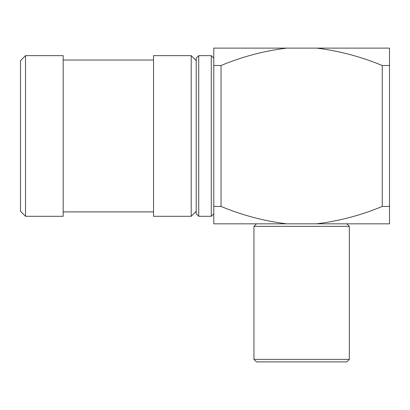 <?xml version="1.0" encoding="UTF-8"?>
<svg xmlns="http://www.w3.org/2000/svg" width="410" height="410" viewBox="0 0 410 410"><rect width="100%" height="100%" fill="white"/><g stroke="black" fill="none" stroke-linecap="round" stroke-linejoin="round"><path stroke-width="0.61" d="M198.727 216.296L196.216 213.784L196.216 58.153L198.727 55.642L198.727 216.296L211.273 216.296L211.273 55.642L198.727 55.642M211.273 55.642L213.784 58.153L213.784 65.503L221.031 65.503C242.131 56.703 264.035 50.907 286.739 48.113L389.5 48.113L389.5 206.435L382.253 206.435L382.253 65.503L389.5 65.503M346.824 223.824L349.335 226.335L253.949 226.335L253.949 359.375L349.335 359.375L346.824 361.886L256.46 361.886L253.949 359.375M25.522 216.296L20.5 211.273L20.5 60.665L25.522 55.642L25.522 216.296L63.176 216.296L63.176 55.642L25.522 55.642M191.193 171.129L191.193 55.642L153.54 55.642L153.54 216.296L191.193 216.296L191.193 171.129M389.5 206.435L389.5 223.824L316.546 223.824C339.249 221.031 361.154 215.235 382.253 206.435M316.546 48.113C339.049 50.86 360.949 56.657 382.253 65.503M221.031 65.503L221.031 206.435C242.336 215.281 264.24 221.082 286.739 223.824L316.546 223.824M221.031 206.435L213.784 206.435L213.784 48.113L286.739 48.113M286.739 223.824L213.784 223.824L213.784 206.435L213.784 213.784L211.273 216.296M256.46 223.824L253.949 226.335M196.216 60.665L191.193 55.642M153.54 60.034L63.176 60.034M153.54 211.903L63.176 211.903M196.216 211.273L191.193 216.296M349.335 226.335L349.335 359.375"/></g></svg>
